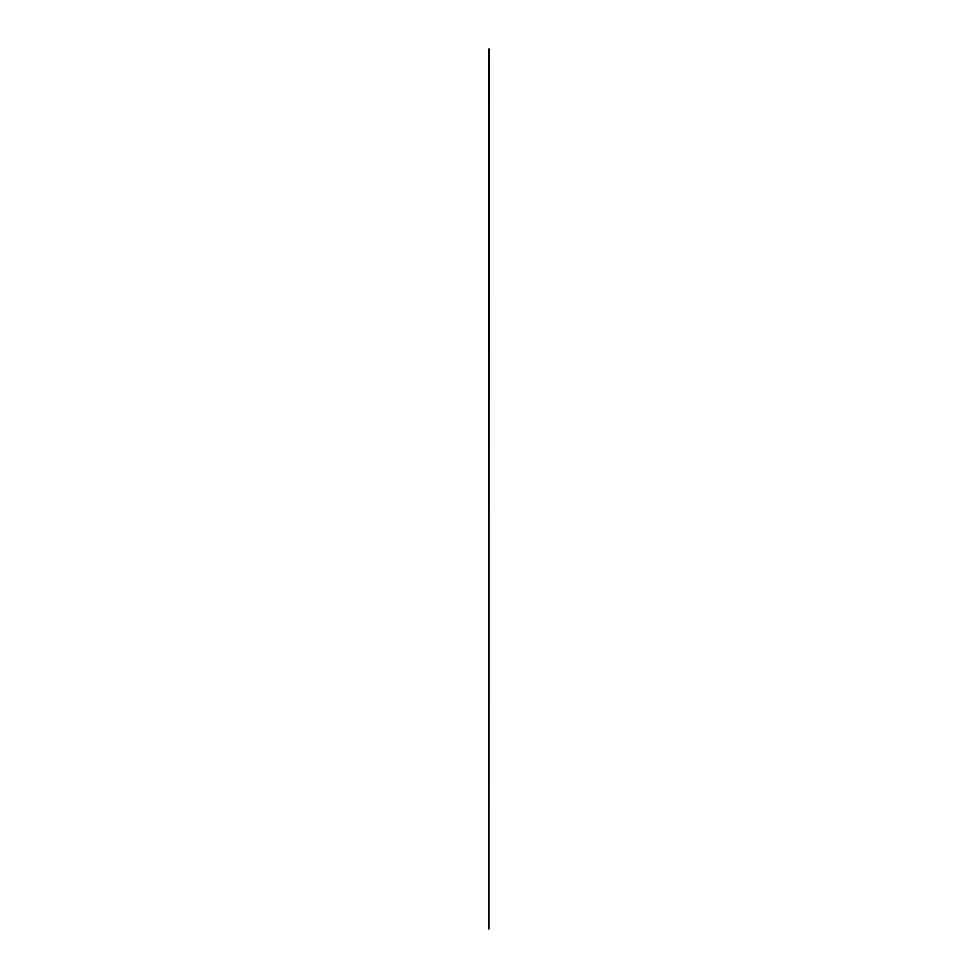 <?xml version="1.0" encoding="UTF-8"?>
<svg xmlns="http://www.w3.org/2000/svg" width="978" height="978" viewBox="0 0 978 978"><rect width="100%" height="100%" fill="white"/><g stroke="black" fill="none" stroke-linecap="round" stroke-linejoin="round"><path stroke-width="1.47" d="M488.951 929.1L488.951 48.9L488.951 929.1M488.951 902.425L489.049 48.9"/></g></svg>
